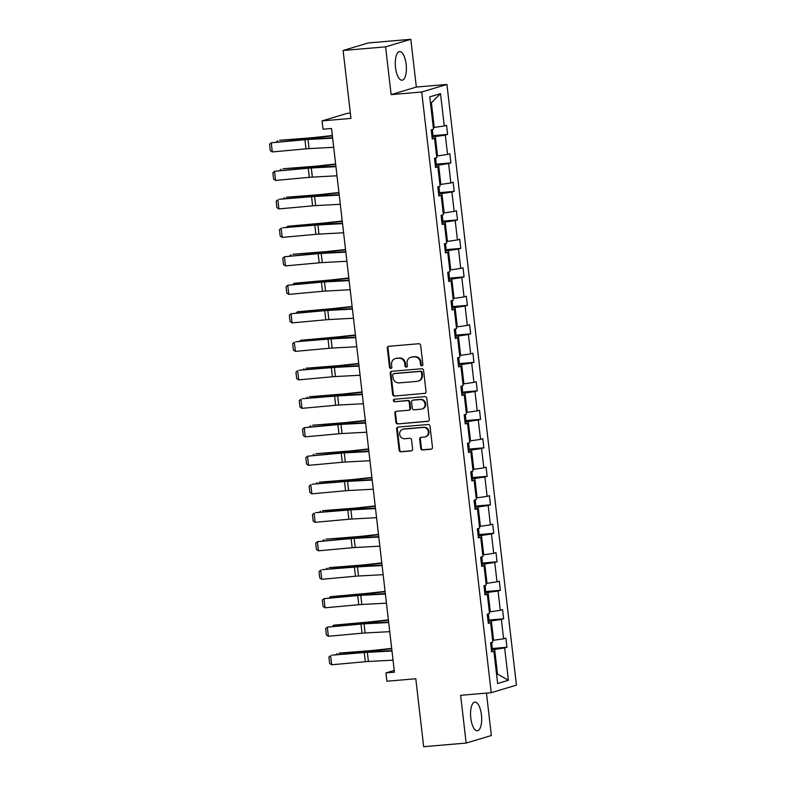 <?xml version="1.0" encoding="UTF-8"?>
<svg xmlns="http://www.w3.org/2000/svg" width="786" height="786" viewBox="0 0 786 786"><rect width="100%" height="100%" fill="white"/><g stroke="black" fill="none" stroke-linecap="round" stroke-linejoin="round"><path stroke-width="1.18" d="M421.856 365.795A1.267 1.169 -106.7 0 0 422.878 364.439L420.677 345.388A1.808 1.67 -106.7 0 0 418.8 343.737L388.765 346.312A1.808 1.67 -106.7 0 0 387.311 348.237L389.512 367.288A1.267 1.169 -106.7 0 0 391.045 368.408A1.267 1.169 -106.7 0 0 391.85 367.091L391.566 364.625A5.787 5.345 -106.7 0 1 396.242 358.436L398.738 358.22A5.787 5.345 -106.7 0 1 404.741 363.496L405.026 365.962A1.267 1.169 -106.7 0 0 406.559 367.082A1.267 1.169 -106.7 0 0 407.364 365.765L407.079 363.299A5.787 5.345 -106.7 0 1 411.756 357.109L414.261 356.893A5.787 5.345 -106.7 0 1 420.264 362.169L420.549 364.635A1.267 1.169 -106.7 0 0 421.856 365.795M481.435 714.867A14.384 5.453 85.1 0 0 474.891 702.134A14.384 5.453 85.1 0 0 470.794 718.06A14.384 5.453 85.1 0 0 477.338 730.793A14.384 5.453 85.1 0 0 481.435 714.867M406.156 64.314A14.384 5.453 85.1 0 0 399.622 51.581A14.384 5.453 85.1 0 0 395.525 67.498A14.384 5.453 85.1 0 0 402.068 80.231A14.384 5.453 85.1 0 0 406.156 64.314M343.099 50.481L368.31 42.935L410.813 39.3L385.592 46.855L343.099 50.481L350.959 118.421L322.064 120.897L323.026 129.199L331.525 128.482L394.434 672.187L385.936 672.914L386.899 681.226L415.794 678.76L423.654 746.7L466.147 743.065L491.368 735.519L486.455 693.105M420.707 448.315A1.808 1.67 -106.7 0 0 422.583 449.965L431.013 449.238A1.808 1.67 -106.7 0 0 432.467 447.303L430.021 426.15A1.808 1.67 -106.7 0 0 428.144 424.499L398.109 427.073A1.808 1.67 -106.7 0 0 396.655 429.009L399.101 450.162A1.808 1.67 -106.7 0 0 400.978 451.812L411.157 450.938A1.808 1.67 -106.7 0 0 412.611 449.002L411.569 439.954A1.808 1.67 -106.7 0 0 409.693 438.303L404.643 438.735A4.844 4.47 -106.7 0 1 402.697 429.303A4.844 4.47 -106.7 0 1 403.532 429.136L423.31 427.446A4.844 4.47 -106.7 0 1 425.246 436.888A4.844 4.47 -106.7 0 1 424.411 437.045L421.119 437.321A1.808 1.67 -106.7 0 0 419.655 439.256L420.707 448.315L421.384 448.108A1.808 1.67 -106.7 0 0 423.261 449.759L431.652 449.042M385.592 46.855L391.123 94.615L421.718 92.001L491.221 692.692L460.625 695.305L466.147 743.065M424.558 393.491A1.808 1.67 -106.7 0 0 426.022 391.556L423.575 370.403A1.808 1.67 -106.7 0 0 421.699 368.752L391.664 371.316A1.808 1.67 -106.7 0 0 390.2 373.252L392.646 394.405A1.808 1.67 -106.7 0 0 394.523 396.056L425.157 393.305L394.523 396.056M426.798 398.276L429.244 419.429A1.808 1.67 -106.7 0 1 427.781 421.365L397.745 423.929A1.808 1.67 -106.7 0 1 395.879 422.279L394.827 413.23A1.808 1.67 -106.7 0 1 396.291 411.294L408.465 410.253A1.808 1.67 -106.7 0 0 409.928 408.317L409.231 402.314A1.808 1.67 -106.7 0 0 407.354 400.663L394.68 401.744A1.267 1.169 -106.7 0 1 394.169 399.278A1.267 1.169 -106.7 0 1 394.385 399.239L424.921 396.625A1.808 1.67 -106.7 0 1 426.798 398.276M491.515 651.034L493.893 651.172L491.604 651.859L490.552 642.722L492.832 642.044L490.592 622.679L488.312 623.367L487.251 614.23L489.531 613.552L487.291 594.187L485.011 594.874L483.96 585.747L486.239 585.059L483.999 565.694L481.72 566.382L480.659 557.254L482.938 556.567L480.698 537.211L478.419 537.889L477.367 528.762L479.647 528.074L477.407 508.719L475.127 509.397L474.066 500.269L476.345 499.582L474.105 480.226L471.826 480.904L470.765 471.777L473.054 471.089L470.814 451.734L468.525 452.412L467.474 443.284L469.753 442.597L467.513 423.241L465.233 423.929L464.172 414.792L466.462 414.104L464.221 394.749L461.932 395.437L460.881 386.299L463.16 385.621L460.92 366.256L458.641 366.944L457.58 357.807L459.869 357.129L457.629 337.764L455.34 338.452L454.288 329.314L456.568 328.636L454.328 309.271L452.048 309.959L450.987 300.822L453.276 300.144L451.036 280.779L448.747 281.467L447.696 272.339L449.975 271.651L447.735 252.296L445.456 252.974L444.395 243.847L446.684 243.159L444.444 223.804L442.154 224.482L441.103 215.354L443.383 214.666L441.143 195.311L438.863 195.989L437.802 186.862L440.091 186.174L437.851 166.819L435.562 167.497L434.511 158.369L436.79 157.681L434.55 138.326L432.271 139.004L431.209 129.877L433.489 129.189L429.755 96.865L440.524 93.642L444.257 125.966L446.546 125.288L447.598 134.416L445.318 135.104L447.558 154.459L449.838 153.771L450.899 162.908L448.61 163.596L450.85 182.951L453.139 182.264L454.19 191.401L451.911 192.079L454.151 211.444L456.43 210.756L457.491 219.893L455.212 220.571L457.452 239.936L459.731 239.249L460.783 248.386L458.503 249.064L460.743 268.429L463.023 267.741L464.084 276.878L461.804 277.556L464.045 296.921L466.324 296.234L467.385 305.361L465.096 306.049L467.336 325.414L469.615 324.726L470.676 333.853L468.397 334.541L470.637 353.897L472.917 353.219L473.978 362.346L471.688 363.034L473.929 382.389L476.218 381.711L477.269 390.839L474.99 391.526L477.23 410.882L479.509 410.204L480.57 419.331L478.281 420.019L480.521 439.374L482.81 438.696L483.862 447.824L481.582 448.511L483.822 467.867L486.102 467.179L487.163 476.316L484.874 477.004L487.114 496.359L489.403 495.671L490.454 504.808L488.175 505.486L490.415 524.852L492.694 524.164L493.755 533.301L491.466 533.979L493.706 553.344L495.995 552.656L497.047 561.793L494.767 562.471L497.007 581.837L499.287 581.149L500.348 590.286L498.059 590.964L500.299 610.329L502.588 609.641L503.639 618.769L501.36 619.456L503.6 638.812L505.879 638.134L506.941 647.261L504.661 647.949L508.395 680.273L497.626 683.496L493.893 651.172M421.718 92.001L446.929 84.446L516.431 685.146L491.221 692.692M488.057 621.205L491.358 620.92L493.598 640.285L492.635 640.364M493.598 640.285L503.6 638.812M491.358 620.92L501.36 619.456M488.214 622.541L490.592 622.679M484.765 592.713L488.057 592.428L490.297 611.793L489.344 611.872M490.297 611.793L500.299 610.329M488.057 592.428L498.059 590.964M484.913 594.049L487.291 594.187M481.464 564.22L484.765 563.945L487.006 583.3L486.043 583.379M487.006 583.3L497.007 581.837M484.765 563.945L494.767 562.471M481.622 565.556L483.999 565.694M478.173 535.728L481.464 535.453L483.704 554.808L482.751 554.887M483.704 554.808L493.706 553.344M481.464 535.453L491.466 533.979M478.32 537.074L480.698 537.211M474.872 507.235L478.173 506.96L480.413 526.315L479.45 526.404M480.413 526.315L490.415 524.852M478.173 506.96L488.175 505.486M475.029 508.581L477.407 508.719M471.58 478.753L474.872 478.468L477.112 497.823L476.159 497.911M477.112 497.823L487.114 496.359M474.872 478.468L484.874 477.004M471.728 480.089L474.105 480.226M468.279 450.26L471.58 449.975L473.82 469.33L472.858 469.419M473.82 469.33L483.822 467.867M471.58 449.975L481.582 448.511M468.436 451.596L470.814 451.734M464.988 421.768L468.279 421.483L470.519 440.838L469.566 440.926M470.519 440.838L480.521 439.374M468.279 421.483L478.281 420.019M465.135 423.104L467.513 423.241M461.687 393.275L464.988 392.99L467.228 412.355L466.265 412.434M467.228 412.355L477.23 410.882M464.988 392.99L474.99 391.526M461.844 394.611L464.221 394.749M458.385 364.783L461.687 364.498L463.927 383.863L462.974 383.941M463.927 383.863L473.929 382.389M461.687 364.498L471.688 363.034M458.543 366.119L460.92 366.256M455.094 336.29L458.395 336.005L460.635 355.37L459.672 355.449M460.635 355.37L470.637 353.897M458.395 336.005L468.397 334.541M455.251 337.626L457.629 337.764M451.793 307.798L455.094 307.513L457.334 326.878L456.371 326.956M457.334 326.878L467.336 325.414M455.094 307.513L465.096 306.049M451.95 309.134L454.328 309.271M448.501 279.305L451.803 279.03L454.043 298.385L453.08 298.464M454.043 298.385L464.045 296.921M451.803 279.03L461.804 277.556M448.659 280.641L451.036 280.779M445.2 250.813L448.501 250.538L450.742 269.893L449.779 269.971M450.742 269.893L460.743 268.429M448.501 250.538L458.503 249.064M445.357 252.159L447.735 252.296M441.909 222.32L445.21 222.045L447.45 241.4L446.487 241.479M447.45 241.4L457.452 239.936M445.21 222.045L455.212 220.571M442.066 223.666L444.444 223.804M438.608 193.828L441.909 193.553L444.149 212.908L443.186 212.996M444.149 212.908L454.151 211.444M441.909 193.553L451.911 192.079M438.765 195.174L441.143 195.311M435.316 165.345L438.617 165.06L440.858 184.415L439.895 184.504M440.858 184.415L450.85 182.951M438.617 165.06L448.61 163.596M435.464 166.681L437.851 166.819M432.015 136.852L435.316 136.567L437.556 155.923L436.594 156.011M437.556 155.923L447.558 154.459M435.316 136.567L445.318 135.104M432.172 138.189L434.55 138.326M440.524 93.642L431.406 102.779L434.255 127.44L433.302 127.519M434.255 127.44L444.257 125.966M350.34 113.076L347.274 113.341L322.064 120.897M391.123 94.615L416.334 87.059L410.813 39.3M416.334 87.059L446.929 84.446M394.228 670.429L385.936 672.914M496.575 674.349L497.509 674.074L494.659 649.413L491.358 649.698M496.546 674.152L497.509 674.074L508.395 680.273M431.406 102.779L430.473 103.064M494.659 649.413L504.661 647.949M432.074 135.742L447.598 134.416M435.375 164.235L450.899 162.908M438.667 192.727L454.19 191.401M441.968 221.22L457.491 219.893M445.259 249.712L460.783 248.386M448.56 278.205L464.084 276.878M451.852 306.687L467.385 305.361M455.153 335.18L470.676 333.853M458.444 363.672L473.978 362.346M461.746 392.165L477.269 390.839M465.037 420.657L480.57 419.331M468.338 449.15L483.862 447.824M471.629 477.642L487.163 476.316M474.931 506.135L490.454 504.808M478.232 534.627L493.755 533.301M481.523 563.12L497.047 561.793M484.824 591.612L500.348 590.286M488.116 620.095L503.639 618.769M491.417 648.588L506.941 647.261M422.396 365.588A1.267 1.169 -106.7 0 1 421.227 364.439L420.942 361.973A5.787 5.345 -106.7 0 0 414.939 356.687L414.261 356.893M410.754 357.296L411.442 357.09A5.787 5.345 -106.7 0 1 412.434 356.903L414.939 356.687M395.24 358.622L395.918 358.416A5.787 5.345 -106.7 0 1 396.92 358.229L399.426 358.013A5.787 5.345 -106.7 0 1 405.429 363.299L405.714 365.755A1.267 1.169 -106.7 0 0 406.883 366.915M388.815 346.302A1.808 1.67 -106.7 0 0 387.989 348.041L390.19 367.082A1.267 1.169 -106.7 0 0 391.369 368.241M391.703 371.316A1.808 1.67 -106.7 0 0 390.888 373.045L393.334 394.199A1.808 1.67 -106.7 0 0 395.211 395.849M421.463 372.574A1.267 1.169 -106.7 0 0 420.146 371.414L393.786 373.664A1.267 1.169 -106.7 0 0 392.764 375.02L393.069 377.624A5.787 5.345 -106.7 0 0 399.072 382.9L417.091 381.367A5.787 5.345 -106.7 0 0 421.768 375.168L421.463 372.574L422.141 372.368A1.267 1.169 -106.7 0 0 420.834 371.208L420.146 371.414M394.041 373.596A1.267 1.169 -106.7 0 1 394.474 373.468L420.834 371.208M418.083 381.171L418.771 380.974A5.787 5.345 -106.7 0 0 422.446 374.971L421.768 375.168M422.141 372.368L422.446 374.971M428.419 421.168L397.745 423.929M396.331 411.294A1.808 1.67 -106.7 0 0 395.505 413.023L396.557 422.082A1.808 1.67 -106.7 0 0 398.433 423.723M408.779 410.194L409.457 409.987A1.808 1.67 -106.7 0 0 410.606 408.111L409.919 402.108A1.808 1.67 -106.7 0 0 408.042 400.457L394.68 401.744M394.543 399.219A1.267 1.169 -106.7 0 0 395.358 401.538M421.109 409.172A4.844 4.47 -106.7 0 0 424.941 403.542A4.844 4.47 -106.7 0 0 419.999 399.583L413.033 400.172A1.808 1.67 -106.7 0 0 411.569 402.108L412.267 408.121A1.808 1.67 -106.7 0 0 414.143 409.771L421.109 409.172M421.944 409.015L422.622 408.808A4.844 4.47 -106.7 0 0 420.677 399.376L419.999 399.583M412.719 400.231L413.397 400.035A1.808 1.67 -106.7 0 1 413.711 399.976L420.677 399.376M421.158 437.321A1.808 1.67 -106.7 0 0 420.343 439.06L421.384 448.108M425.246 436.888L425.933 436.682A4.844 4.47 -106.7 0 0 423.988 427.25L423.31 427.446M402.697 429.303L403.385 429.097A4.844 4.47 -106.7 0 1 404.22 428.94L423.988 427.25M398.158 427.063A1.808 1.67 -106.7 0 0 397.333 428.802L399.779 449.956A1.808 1.67 -106.7 0 0 401.656 451.606L411.795 450.742M332.34 135.526L314.813 137.452A9.216 0.668 173.4 0 1 311.443 137.776L279.649 140.281L309.438 138.307A13.824 1.012 -6.6 0 0 314.498 137.825L332.38 135.86M431.927 136.037L432.87 134.2L432.329 129.543M276.495 141.961L277.645 140.822L277.763 141.853M333.696 147.296L309.075 148.623A9.216 0.668 -6.6 0 0 306.009 148.849L272.31 151.934L271.258 142.797L269.569 144.231L270.305 150.627L272.31 151.934M332.645 138.169L308.014 139.486A9.216 0.668 -6.6 0 0 304.948 139.721L271.258 142.797L306.344 139.23A13.824 1.012 173.4 0 1 310.942 138.896L332.596 137.727M335.632 164.019L318.114 165.944A9.216 0.668 173.4 0 1 314.734 166.268L282.94 168.774L312.73 166.799A13.824 1.012 -6.6 0 0 317.799 166.318L335.671 164.353M435.218 164.529L436.161 162.692L435.631 158.035M279.796 170.454L280.936 169.314L281.054 170.336M338.933 192.511L321.415 194.437A9.216 0.668 173.4 0 1 318.035 194.761L286.242 197.266L316.031 195.292A13.824 1.012 -6.6 0 0 321.091 194.81L338.972 192.845M438.519 193.022L439.462 191.185L438.922 186.528M283.088 198.946L284.237 197.807L284.355 198.829M336.998 175.789L312.366 177.115A9.216 0.668 -6.6 0 0 309.301 177.341L275.611 180.426L274.55 171.289L272.86 172.724L273.607 179.12L275.611 180.426M335.936 166.661L311.315 167.978A9.216 0.668 -6.6 0 0 308.25 168.214L274.55 171.289L309.635 167.723A13.824 1.012 173.4 0 1 314.233 167.379L335.887 166.219M340.299 204.281L315.667 205.608A9.216 0.668 -6.6 0 0 312.602 205.834L278.912 208.919L277.851 199.782L276.161 201.216L276.898 207.602L278.912 208.919M339.238 195.154L314.606 196.471A9.216 0.668 -6.6 0 0 311.541 196.696L279.246 199.3L312.936 196.215A13.824 1.012 173.4 0 1 317.534 195.871L339.188 194.712M342.224 221.004L324.706 222.929A9.216 0.668 173.4 0 1 321.327 223.244L287.529 226.299L319.322 223.784A13.824 1.012 -6.6 0 0 324.392 223.303L342.264 221.338M441.811 221.514L442.764 219.677L442.223 215.02M286.389 227.439L287.529 226.299L287.647 227.321M343.59 232.774L318.959 234.1A9.216 0.668 -6.6 0 0 315.893 234.326L282.203 237.401L281.152 228.274L279.452 229.709L280.199 236.095L282.203 237.401M342.539 223.646L317.908 224.963A9.216 0.668 -6.6 0 0 314.842 225.189L282.538 227.793L316.227 224.708A13.824 1.012 173.4 0 1 320.826 224.364L342.48 223.204M345.526 249.496L328.008 251.422A9.216 0.668 173.4 0 1 324.628 251.736L292.834 254.251L322.624 252.277A13.824 1.012 -6.6 0 0 327.683 251.795L345.565 249.83M445.112 250.007L446.055 248.17L445.515 243.513M289.68 255.931L290.83 254.792L290.948 255.814M346.891 261.266L322.26 262.583A9.216 0.668 -6.6 0 0 319.195 262.819L285.505 265.894L284.444 256.767L282.754 258.201L283.491 264.587L285.505 265.894M345.83 252.129L321.199 253.456A9.216 0.668 -6.6 0 0 318.134 253.681L284.444 256.767L319.529 253.2A13.824 1.012 173.4 0 1 324.127 252.856L345.781 251.697M348.817 277.979L331.299 279.904A9.216 0.668 173.4 0 1 327.929 280.229L294.121 283.274L325.915 280.769A13.824 1.012 -6.6 0 0 330.985 280.288L348.856 278.323M448.403 278.499L449.356 276.662L448.816 271.995M292.981 284.424L294.121 283.274L294.249 284.306M350.183 289.759L325.551 291.075A9.216 0.668 -6.6 0 0 322.486 291.311L288.796 294.386L287.745 285.259L286.045 286.694L286.792 293.08L288.796 294.386M349.131 280.622L324.5 281.948A9.216 0.668 -6.6 0 0 321.435 282.174L287.745 285.259L322.82 281.693A13.824 1.012 173.4 0 1 327.418 281.349L349.072 280.189M352.118 306.471L334.6 308.397A9.216 0.668 173.4 0 1 331.22 308.721L297.422 311.767L329.216 309.262A13.824 1.012 -6.6 0 0 334.276 308.77L352.157 306.805M451.704 306.992L452.648 305.155L452.107 300.488M296.273 312.916L297.422 311.767L297.54 312.799M353.484 318.251L328.853 319.568A9.216 0.668 -6.6 0 0 325.787 319.794L292.097 322.879L291.036 313.752L289.346 315.176L290.083 321.572L292.097 322.879M352.423 309.114L327.791 310.441A9.216 0.668 -6.6 0 0 324.726 310.666L291.036 313.752L326.121 310.185A13.824 1.012 173.4 0 1 330.719 309.841L352.374 308.682M355.419 334.964L337.892 336.889A9.216 0.668 173.4 0 1 334.522 337.214L300.724 340.259L332.507 337.754A13.824 1.012 -6.6 0 0 337.577 337.263L355.449 335.298M454.996 335.475L455.949 333.647L455.408 328.98M299.574 341.409L300.724 340.259L300.841 341.291M356.775 346.744L332.144 348.06A9.216 0.668 -6.6 0 0 329.079 348.286L295.389 351.371L294.337 342.244L292.638 343.669L293.384 350.065L295.389 351.371M355.724 337.607L331.093 338.933A9.216 0.668 -6.6 0 0 328.027 339.159L295.723 341.753L329.422 338.678A13.824 1.012 173.4 0 1 334.021 338.334L355.665 337.174M358.711 363.456L341.193 365.382A9.216 0.668 173.4 0 1 337.813 365.706L306.019 368.221L335.809 366.237A13.824 1.012 -6.6 0 0 340.869 365.755L358.75 363.79M458.297 363.967L459.24 362.14L458.7 357.473M302.875 369.901L304.015 368.752L304.133 369.784M360.076 375.236L335.445 376.553A9.216 0.668 -6.6 0 0 332.38 376.779L298.69 379.864L297.629 370.737L295.939 372.161L296.676 378.557L298.69 379.864M359.015 366.099L334.384 367.426A9.216 0.668 -6.6 0 0 331.319 367.651L299.024 370.245L332.714 367.17A13.824 1.012 173.4 0 1 337.312 366.826L358.966 365.667M362.012 391.949L344.484 393.874A9.216 0.668 173.4 0 1 341.114 394.199L309.32 396.714L339.1 394.729A13.824 1.012 -6.6 0 0 344.17 394.248L362.051 392.283M461.588 392.46L462.541 390.622L462.001 385.965M306.167 398.384L307.316 397.244L307.434 398.276M365.303 420.441L347.785 422.367A9.216 0.668 173.4 0 1 344.406 422.691L312.612 425.206L342.401 423.222A13.824 1.012 -6.6 0 0 347.461 422.74L365.343 420.775M464.89 420.952L465.833 419.115L465.292 414.458M309.468 426.877L310.608 425.737L310.725 426.769M368.605 448.934L351.077 450.859A9.216 0.668 173.4 0 1 347.707 451.184L315.913 453.689L345.702 451.714A13.824 1.012 -6.6 0 0 350.762 451.233L368.644 449.268M468.181 449.445L469.134 447.607L468.594 442.95M312.759 455.369L313.909 454.229L314.027 455.261M371.896 477.426L354.378 479.352A9.216 0.668 173.4 0 1 350.998 479.676L319.204 482.182L348.994 480.207A13.824 1.012 -6.6 0 0 354.064 479.725L371.935 477.76M471.482 477.937L472.425 476.1L471.885 471.443M316.06 483.862L317.2 482.722L317.318 483.744M375.197 505.919L357.669 507.844A9.216 0.668 173.4 0 1 354.299 508.159L322.506 510.674L352.295 508.699A13.824 1.012 -6.6 0 0 357.355 508.218L375.236 506.253M474.783 506.43L475.726 504.592L475.186 499.935M319.352 512.354L320.501 511.214L320.619 512.236M378.488 534.411L360.971 536.337A9.216 0.668 173.4 0 1 357.591 536.651L325.797 539.167L355.586 537.192A13.824 1.012 -6.6 0 0 360.656 536.71L378.528 534.745M478.075 534.922L479.018 533.085L478.478 528.428M322.653 540.847L323.793 539.707L323.911 540.729M381.79 562.894L364.262 564.829A9.216 0.668 173.4 0 1 360.892 565.144L329.098 567.659L358.888 565.684A13.824 1.012 -6.6 0 0 363.947 565.203L381.829 563.238M481.376 563.415L482.319 561.577L481.779 556.91M325.944 569.339L327.094 568.199L327.212 569.221M385.081 591.386L367.563 593.312A9.216 0.668 173.4 0 1 364.183 593.636L330.385 596.682L362.179 594.177A13.824 1.012 -6.6 0 0 367.249 593.695L385.12 591.73M484.667 591.907L485.61 590.07L485.08 585.403M329.246 597.832L330.385 596.682L330.503 597.714M388.382 619.879L370.854 621.805A9.216 0.668 173.4 0 1 367.484 622.129L333.686 625.175L365.48 622.669A13.824 1.012 -6.6 0 0 370.54 622.178L388.422 620.213M487.968 620.39L488.912 618.562L488.371 613.895M332.537 626.324L333.686 625.175L333.804 626.206M391.674 648.371L374.156 650.297A9.216 0.668 173.4 0 1 370.776 650.621L338.982 653.137L368.772 651.152A13.824 1.012 -6.6 0 0 373.841 650.67L391.713 648.705M491.26 648.882L492.203 647.055L491.672 642.388M335.838 654.817L336.978 653.667L337.096 654.699M363.368 403.719L338.737 405.045A9.216 0.668 -6.6 0 0 335.671 405.271L301.981 408.356L300.93 399.219L299.24 400.654L299.977 407.05L301.981 408.356M362.317 394.592L337.685 395.908A9.216 0.668 -6.6 0 0 334.62 396.144L302.315 398.738L336.015 395.663A13.824 1.012 173.4 0 1 340.613 395.319L362.267 394.15M366.669 432.212L342.038 433.538A9.216 0.668 -6.6 0 0 338.972 433.764L305.282 436.849L304.221 427.712L302.531 429.146L303.268 435.542L305.282 436.849M365.608 423.084L340.977 424.401A9.216 0.668 -6.6 0 0 337.911 424.637L304.221 427.712L339.306 424.155A13.824 1.012 173.4 0 1 343.904 423.811L365.559 422.642M369.96 460.704L345.329 462.03A9.216 0.668 -6.6 0 0 342.264 462.256L308.574 465.341L307.523 456.204L305.833 457.639L306.569 464.035L308.574 465.341M368.909 451.577L344.278 452.893A9.216 0.668 -6.6 0 0 341.212 453.129L307.523 456.204L342.608 452.638A13.824 1.012 173.4 0 1 347.206 452.304L368.86 451.135M373.262 489.197L348.63 490.523A9.216 0.668 -6.6 0 0 345.565 490.749L311.875 493.834L310.814 484.697L309.124 486.131L309.861 492.527L311.875 493.834M372.2 480.069L347.569 481.386A9.216 0.668 -6.6 0 0 344.504 481.612L312.209 484.215L345.899 481.13A13.824 1.012 173.4 0 1 350.497 480.786L372.151 479.627M376.553 517.689L351.932 519.015A9.216 0.668 -6.6 0 0 348.866 519.241L315.166 522.317L314.115 513.189L312.425 514.624L313.162 521.01L315.166 522.317M375.502 508.562L350.87 509.878A9.216 0.668 -6.6 0 0 347.805 510.104L315.51 512.708L349.2 509.623A13.824 1.012 173.4 0 1 353.798 509.279L375.453 508.12M379.854 546.182L355.223 547.498A9.216 0.668 -6.6 0 0 352.157 547.734L318.468 550.809L317.406 541.682L315.717 543.116L316.453 549.502L318.468 550.809M378.793 537.054L354.162 538.371A9.216 0.668 -6.6 0 0 351.106 538.597L317.406 541.682L352.492 538.115A13.824 1.012 173.4 0 1 357.09 537.771L378.744 536.612M383.146 574.674L358.524 575.991A9.216 0.668 -6.6 0 0 355.459 576.226L321.759 579.302L320.708 570.174L319.018 571.609L319.755 577.995L321.759 579.302M382.094 565.537L357.463 566.863A9.216 0.668 -6.6 0 0 354.398 567.089L322.103 569.693L355.793 566.608A13.824 1.012 173.4 0 1 360.391 566.264L382.045 565.105M386.447 603.167L361.815 604.483A9.216 0.668 -6.6 0 0 358.75 604.719L325.06 607.794L323.999 598.667L322.309 600.101L323.056 606.487L325.06 607.794M385.386 594.029L360.764 595.356A9.216 0.668 -6.6 0 0 357.699 595.582L323.999 598.667L359.084 595.1A13.824 1.012 173.4 0 1 363.682 594.756L385.337 593.597M389.738 631.659L365.117 632.976A9.216 0.668 -6.6 0 0 362.051 633.202L328.351 636.287L327.3 627.159L325.61 628.584L326.347 634.98L328.351 636.287M388.687 622.522L364.056 623.848A9.216 0.668 -6.6 0 0 360.99 624.074L327.3 627.159L362.385 623.593A13.824 1.012 173.4 0 1 366.983 623.249L388.638 622.09M393.039 660.152L368.408 661.468A9.216 0.668 -6.6 0 0 365.343 661.694L331.653 664.779L330.592 655.652L328.902 657.076L329.648 663.472L331.653 664.779M391.978 651.014L367.357 652.341A9.216 0.668 -6.6 0 0 364.291 652.567L331.987 655.16L365.677 652.085A13.824 1.012 173.4 0 1 370.275 651.741L391.929 650.582M420.942 361.973L420.264 362.169M412.434 356.903L411.756 357.109M405.714 365.755L405.026 365.962M405.429 363.299L404.741 363.496M399.426 358.013L398.738 358.22M396.92 358.229L396.242 358.436M390.19 367.082L389.512 367.288M387.989 348.041L387.311 348.237M421.227 364.439L420.549 364.635M393.334 394.199L392.646 394.405M390.888 373.045L390.2 373.252M394.474 373.468L393.786 373.664M428.39 421.188L427.781 421.365M396.557 422.082L395.879 422.279M395.505 413.023L394.827 413.23M410.606 408.111L409.928 408.317M409.919 402.108L409.231 402.314M408.042 400.457L407.354 400.663M413.711 399.976L413.033 400.172M420.343 439.06L419.655 439.256M404.22 428.94L403.532 429.136M411.756 450.761L411.157 450.938M401.656 451.606L400.978 451.812M399.779 449.956L399.101 450.162M397.333 428.802L396.655 429.009M431.612 449.061L431.013 449.238M423.261 449.759L422.583 449.965M309.438 138.307L309.517 138.975M314.498 137.825L314.596 138.7M309.075 148.623L308.014 139.486M306.009 148.849L304.948 139.721M312.73 166.799L312.808 167.467M317.799 166.318L317.898 167.182M316.031 195.292L316.11 195.96M321.091 194.81L321.189 195.675M312.366 177.115L311.315 167.978M309.301 177.341L308.25 168.214M315.667 205.608L314.606 196.471M312.602 205.834L311.541 196.696M319.322 223.784L319.401 224.452M324.392 223.303L324.49 224.167M318.959 234.1L317.908 224.963M315.893 234.326L314.842 225.189M322.624 252.277L322.702 252.945M327.683 251.795L327.791 252.66M322.26 262.583L321.199 253.456M319.195 262.819L318.134 253.681M325.915 280.769L325.994 281.437M330.985 280.288L331.083 281.152M325.551 291.075L324.5 281.948M322.486 291.311L321.435 282.174M329.216 309.262L329.295 309.93M334.276 308.77L334.384 309.645M328.853 319.568L327.791 310.441M325.787 319.794L324.726 310.666M332.507 337.754L332.586 338.422M337.577 337.263L337.675 338.137M332.144 348.06L331.093 338.933M329.079 348.286L328.027 339.159M335.809 366.237L335.887 366.915M340.869 365.755L340.977 366.63M335.445 376.553L334.384 367.426M332.38 376.779L331.319 367.651M339.1 394.729L339.179 395.407M344.17 394.248L344.268 395.122M342.401 423.222L342.48 423.9M347.461 422.74L347.569 423.615M345.702 451.714L345.771 452.382M350.762 451.233L350.861 452.107M348.994 480.207L349.072 480.875M354.064 479.725L354.162 480.59M352.295 508.699L352.364 509.367M357.355 508.218L357.453 509.082M355.586 537.192L355.665 537.86M360.656 536.71L360.754 537.575M358.888 565.684L358.966 566.352M363.947 565.203L364.046 566.067M362.179 594.177L362.258 594.845M367.249 593.695L367.347 594.56M365.48 622.669L365.559 623.337M370.54 622.178L370.638 623.052M368.772 651.152L368.85 651.83M373.841 650.67L373.94 651.545M338.737 405.045L337.685 395.908M335.671 405.271L334.62 396.144M342.038 433.538L340.977 424.401M338.972 433.764L337.911 424.637M345.329 462.03L344.278 452.893M342.264 462.256L341.212 453.129M348.63 490.523L347.569 481.386M345.565 490.749L344.504 481.612M351.932 519.015L350.87 509.878M348.866 519.241L347.805 510.104M355.223 547.498L354.162 538.371M352.157 547.734L351.106 538.597M358.524 575.991L357.463 566.863M355.459 576.226L354.398 567.089M361.815 604.483L360.764 595.356M358.75 604.719L357.699 595.582M365.117 632.976L364.056 623.848M362.051 633.202L360.99 624.074M368.408 661.468L367.357 652.341M365.343 661.694L364.291 652.567M394.248 373.507L393.57 373.714"/></g></svg>
